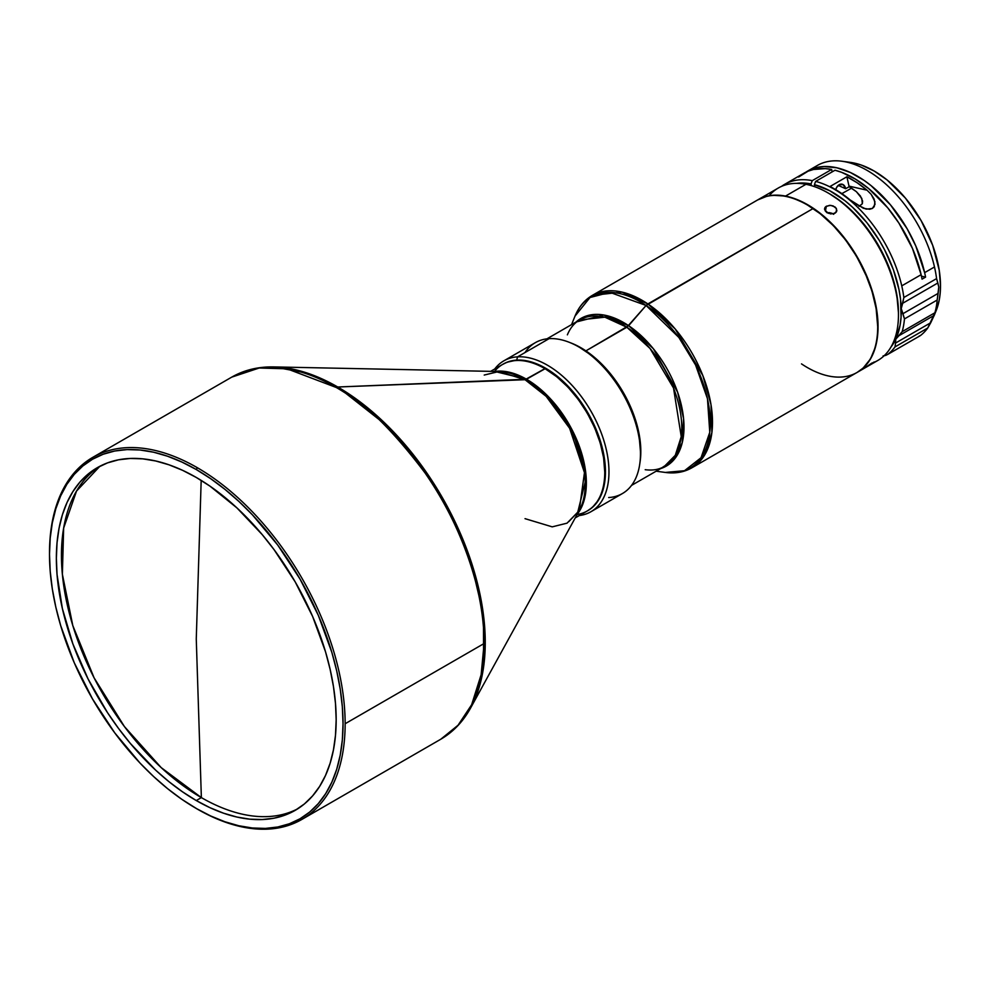 <?xml version="1.0" encoding="UTF-8"?>
<svg xmlns="http://www.w3.org/2000/svg" width="990" height="990" viewBox="0 0 990 990"><rect width="100%" height="100%" fill="white"/><g stroke="black" fill="none" stroke-linecap="round" stroke-linejoin="round"><path stroke-width="1.49" d="M201.366 797.606A197.851 114.234 -120 0 0 297.705 808.818A197.851 114.234 -120 0 1 201.366 797.606L196.268 800.551A197.851 114.234 60 0 1 67.011 626.2A197.851 114.234 60 0 1 97.342 467.651A197.851 114.234 60 0 1 196.268 477.452A197.851 114.234 60 0 1 325.524 651.804A197.851 114.234 60 0 1 295.193 810.352A197.851 114.234 60 0 1 196.268 800.551L201.366 797.606L196.268 639.008L201.366 797.606A197.851 114.234 -120 0 1 72.802 625.581A197.851 114.234 -120 0 1 99.916 466.24L76.527 491.065L63.645 528.103L62.37 574.237L72.802 625.581L94.075 677.804L124.381 726.512L161.184 767.609L201.366 797.606M201.18 480.385L196.268 639.008L201.18 480.385M604.754 472.057A84.113 48.572 -120 0 0 604.754 471.846A84.113 48.572 -120 0 0 545.267 368.825L544.921 368.627A84.62 48.856 60 0 1 604.754 472.255A84.62 48.856 60 0 1 577.083 514.54M604.754 472.255L603.603 457.788L600.225 442.951L594.73 427.903L587.33 413.226L578.308 399.477L568.025 387.201L556.875 376.844L545.267 368.825A84.113 48.572 -120 0 0 545.094 368.726L526.519 379.244A84.62 48.856 60 0 1 578.878 445.092A84.62 48.856 60 0 1 577.232 514.28L586.216 478.034L572.876 431.405L548.658 396.928L526.519 379.244L337.751 387.003A208.581 120.433 60 0 1 470.609 707.999L483.603 666.913L483.442 614.815L470.163 558.731L447.047 506.039L418.782 461.786L389.565 427.779L337.751 387.003L336.266 387.486A209.051 120.693 -120 0 0 231.747 377.128L259.157 368.02L287.001 368.8L336.266 387.486C361.969 400.034 391.533 428.484 424.957 472.824C456.712 517.349 484.679 585.907 484.098 643.512A209.051 120.693 -120 0 0 336.266 387.486L337.751 387.003L307.816 373.267L273.685 366.919A208.581 120.433 60 0 1 337.751 387.003L525.034 379.714A85.078 49.129 -120 0 0 498.898 371.522L525.034 379.714L544.921 368.627A84.62 48.856 -120 0 0 502.611 364.431L490.607 371.361M575.227 517.918L587.218 510.989A84.62 48.856 -120 0 0 600.2 443.186A84.62 48.856 -120 0 0 544.921 368.627L545.267 368.825M525.034 518.661L552.234 526.853L567.047 523.165L579.224 510.654A85.078 49.129 -120 0 0 525.034 379.714L546.171 396.346L569.621 428.274L584.459 472.651L579.224 510.654L568.829 521.606M49.5 554.264L49.5 553.051A209.051 120.693 60 0 1 92.8 457.343A209.051 120.693 60 0 1 197.319 467.701A209.051 120.693 60 0 1 345.139 723.74L484.098 643.512L345.139 723.74A209.051 120.693 -120 0 0 197.319 467.701L196.268 469.532A207.554 119.84 60 0 1 343.035 723.74A207.554 119.84 60 0 1 196.268 808.471L197.319 809.09A209.051 120.693 -120 0 0 345.139 723.74A209.051 120.693 60 0 1 301.851 819.435A209.051 120.693 60 0 1 197.319 809.09L197.319 809.077A209.051 120.693 -120 0 0 197.319 809.09L181.875 799.351L167.632 788.684L153.66 776.581L140.097 763.154L114.729 732.835L92.491 698.915L74.238 662.706L60.675 625.569L55.824 607.118L52.322 588.963L50.205 571.292L49.5 554.264L50.205 538.065L52.322 522.831L55.824 508.724L60.675 495.866L66.825 484.382L74.238 474.396L82.814 465.993L92.491 459.249L103.158 454.249L114.729 451.019L127.079 449.596L140.097 450.005L153.66 452.232L167.632 456.254L181.875 462.045L196.268 469.532L210.647 478.653L224.903 489.32L238.875 501.423L252.438 514.862L277.806 545.168L300.044 579.088L318.297 615.297L331.86 652.435L336.711 670.898L340.214 689.052L342.33 706.724L343.035 723.74L342.33 739.938L340.214 755.172L336.711 769.279L331.86 782.137L325.698 793.621L318.297 803.608L309.721 812.01L300.044 818.755L289.377 823.767L277.806 826.984L265.456 828.407L252.438 827.999L238.875 825.771L224.903 821.75L210.647 815.958L196.268 808.471A207.554 119.84 60 0 1 49.5 554.264A207.554 119.84 60 0 1 196.268 469.532L197.319 467.701A209.051 120.693 -120 0 0 49.5 553.051A209.051 120.693 -120 0 0 49.5 553.658M517.584 356.846L516.669 360.125A84.62 48.856 60 0 1 593.579 423.671A84.62 48.856 60 0 1 587.577 510.791L592.404 507.387L598.777 499.703L603.12 489.617L605.236 477.526L604.135 456.65L600.571 441.689L594.891 426.566L587.33 411.852L578.16 398.104L562.184 380.469L550.638 371.361L538.919 364.778L527.447 360.991L516.669 360.125L517.584 356.846A87.108 50.292 60 0 1 596.586 421.938A87.108 50.292 60 0 1 590.931 511.719A87.108 50.292 60 0 1 579.348 515.543A87.108 50.292 -120 0 0 600.67 431.38A87.108 50.292 -120 0 0 517.584 356.846L549.079 338.654L517.584 356.846A87.108 50.292 -120 0 0 494.74 368.973A87.108 50.292 60 0 1 503.823 360.855A87.108 50.292 60 0 1 517.584 356.846M590.931 511.719L622.438 493.54A87.108 50.292 -120 0 0 628.093 403.747A87.108 50.292 -120 0 0 549.079 338.654A87.108 50.292 60 0 1 578.878 346.983A87.108 50.292 60 0 1 640.468 453.668A87.108 50.292 60 0 1 608.677 497.549M640.468 453.668L640.468 451.626A84.62 48.856 -120 0 0 580.635 347.997A84.62 48.856 -120 0 0 579.769 347.502L591.488 355.398L602.749 365.657L613.181 377.895L622.351 391.632L629.912 406.346L635.592 421.48L639.156 436.442L640.468 451.675M640.617 456.984L640.617 456.984A84.62 48.856 60 0 1 639.911 462.949A84.62 48.856 -120 0 0 640.617 456.984A84.62 48.856 -120 0 0 585.907 350.868A84.62 48.856 60 0 1 640.617 456.984M631.521 485.409L664.24 466.525A84.62 48.856 -120 0 0 678.101 401.878A84.62 48.856 -120 0 0 626.843 327.232L585.907 350.868L628.638 325.685A85.288 49.24 60 0 1 681.491 405.752A85.288 49.24 60 0 1 660.677 468.579L673.794 459.917L682.246 442.679L683.583 418.634L677.618 392.189L653.351 348.728L628.638 325.685L646.086 305.464L626.843 327.232L604.853 317.171L579.62 319.968C574.336 322.975 570.252 327.95 567.357 334.855M863.701 368.577L871.844 363.082L873.898 362.439L867.921 366.176L877.845 360.447A99.544 57.469 -120 0 0 887.981 266.174A99.544 57.469 -120 0 0 805.947 184.301A99.544 57.469 60 0 1 828.073 192.951A99.544 57.469 60 0 1 898.462 314.882A99.544 57.469 60 0 1 874.021 362.34L874.021 362.34M898.462 314.882L898.462 312.84A97.057 56.034 -120 0 0 829.83 193.966L828.073 192.951M769.143 195.748A99.544 57.469 60 0 1 805.947 184.301A99.544 57.469 -120 0 0 778.288 188.026L757.882 199.807A99.544 57.469 60 0 0 757.709 199.918L767.089 196.181L772.918 195.278L785.528 196.082L805.947 184.301L785.528 196.082A99.544 57.469 60 0 1 867.574 277.955A99.544 57.469 60 0 1 857.427 372.24A99.544 57.469 60 0 1 857.253 372.339M825.598 206.762L829.558 205.338L833.122 205.908L836.414 208.593L836.711 211.192L834.038 213.654L828.284 213.283L824.645 209.769L825.598 206.762M864.072 368.391L874.145 361.981L864.072 368.391M865.186 367.748L863.787 368.552M867.97 366.151L866.906 366.758M867.921 366.176L864.542 368.119M836.352 211.971L834.991 213.234L830.622 213.927L826.304 212.108L824.534 208.952L826.365 206.205L830.759 205.363L835.115 207.034L836.414 208.593L836.352 211.971L836.847 210.338M825.375 211.179L826.365 206.205L825.375 211.179M829.311 212.64L826.935 212.739L831.662 213.197L829.311 212.64M833.654 214.323L831.662 213.197L833.654 214.323M877.697 326.663A99.05 57.185 -120 0 0 877.697 326.465A99.05 57.185 -120 0 0 813.409 208.742L813.075 208.556A99.544 57.469 60 0 1 877.697 326.861A99.544 57.469 60 0 1 801.516 363.899M647.881 303.93A99.544 57.469 60 0 1 708.197 391.755A99.544 57.469 60 0 1 691.874 467.812L704.892 454.608L711.884 432.618L710.993 404.65L702.801 375.482L675.155 328.903L647.881 303.93L622.005 292.099L592.329 295.391A99.544 57.469 60 0 1 647.881 303.93L646.086 305.464A98.876 57.086 -120 0 0 575.029 316.095L590.028 297.507L609.889 292.359L646.086 305.464L813.075 208.556L647.881 303.93M656.147 471.19L665.292 472.44A98.876 57.086 -120 0 0 709.57 411.209A98.876 57.086 -120 0 0 646.086 305.464L678.843 337.442L695.599 365.038L707.466 398.735L709.768 432.296L701.044 457.739L684.498 470.708L665.292 472.44C675.18 473.789 684.041 472.242 691.874 467.812L857.08 372.438A99.544 57.469 -120 0 0 873.39 296.381A99.544 57.469 -120 0 0 813.075 208.556A99.544 57.469 -120 0 0 757.523 200.017L592.329 295.391C584.583 299.958 578.816 306.863 575.029 316.095L571.539 324.633M835.622 190.142L836.562 187.506L839.136 184.734A6.967 5.024 -77.2 0 1 842.106 184.202A6.967 5.024 -77.2 0 1 845.609 188.719L838.233 185.39L845.609 188.719L849.148 186.751L845.609 188.719L843.232 184.672L839.136 184.734A6.967 5.024 -77.2 0 0 835.733 189.659M887.795 354.371L885.803 355.373L887.795 354.371A99.544 57.469 -120 0 0 895.01 346.908L895.542 343.06L895.01 346.908L927.741 328.012L930.736 322.74L895.542 343.06L895.257 341.104L900.096 325.141L901.073 317.134L900.541 299.289L898.994 289.625L893.376 269.738L884.664 249.95L879.293 240.397L866.832 222.614L852.638 207.331L845.113 200.859L829.682 190.711L814.399 184.66L814.881 186.776L814.399 184.66L815.649 181.405L814.399 184.66A97.057 56.034 60 0 1 901.234 308.595A97.057 56.034 60 0 1 895.764 339.149L899.019 335.66L934.213 315.34L930.736 322.74L895.542 343.06L895.764 339.149L902.175 331.65L899.019 335.66L934.213 315.34L934.907 312.753L902.175 331.65A99.544 57.469 -120 0 0 904.464 318.916L901.234 308.595L902.67 303.287L937.864 282.967L936.59 278.598L938.78 286.927L938.149 293.362L902.954 313.681L904.464 318.916L937.196 300.019L904.464 318.916A99.544 57.469 60 0 1 902.175 331.65L934.907 312.753A99.544 57.469 -120 0 0 937.196 300.019L938.149 293.362L902.954 313.681L901.234 308.595L903.858 297.495A99.544 57.469 -120 0 0 901.754 285.863A99.544 57.469 -120 0 0 815.649 181.405L835.003 170.231L841.636 172.334L855.174 178.955L868.663 188.57L887.708 207.801L898.92 223.121L912.458 248.44L921.121 274.688A99.544 57.469 -120 0 0 835.003 170.231L815.649 181.405A99.544 57.469 60 0 1 901.754 285.863L921.121 274.688A99.544 57.469 -120 0 1 922.049 279.143L925.576 277.113L921.443 276.173L925.576 277.113A99.544 57.469 60 0 0 924.635 272.646L915.799 245.99L907.05 228.616L890.455 204.831L871.002 185.576L864.171 180.452L850.373 172.495L836.835 167.793L824.088 166.53L818.161 167.211L812.617 168.758L805.773 172.223A99.544 57.469 60 0 1 807.506 171.159A99.544 57.469 60 0 1 924.635 272.646L934.486 266.966A99.544 57.469 60 0 1 936.59 278.598L903.858 297.495L936.59 278.598A99.544 57.469 -120 0 0 934.486 266.966L924.635 272.646A99.544 57.469 60 0 1 925.576 277.113L922.049 279.143A99.544 57.469 -120 0 0 921.121 274.688L901.754 285.863A99.544 57.469 60 0 1 903.858 297.495L902.67 303.287L937.864 282.967L938.78 286.927L937.196 300.019A99.544 57.469 60 0 1 934.907 312.753L927.741 328.012A99.544 57.469 60 0 1 920.527 335.474L919.128 336.105L920.527 335.474A99.544 57.469 -120 0 0 927.741 328.012L895.01 346.908A99.544 57.469 60 0 1 887.795 354.371L920.032 335.808M846.685 162.1A99.544 57.469 -120 0 0 817.356 165.466A99.544 57.469 -120 0 0 812.679 168.733A99.544 57.469 60 0 1 842.02 161.246A99.544 57.469 60 0 1 846.685 162.1A99.544 57.469 60 0 1 934.486 266.966A99.544 57.469 -120 0 0 846.685 162.1L854.915 163.214L846.685 162.1M859.011 206.365L862.327 203.73L861.832 198.483L856.387 191.689L849.148 186.751A11.942 8.601 102.8 0 0 849.012 186.12L846.883 176.777A99.544 57.469 60 0 1 867.067 190.216L871.188 194.349L874.95 201.713L874.232 206.675L872.376 208.445L869.666 209.261L863.416 208.271L850.175 199.98A99.544 57.469 -120 0 0 829.991 186.528L846.883 176.777L849.012 186.12L867.067 190.216L857.031 182.692L846.883 176.777L829.991 186.528L840.139 192.444L854.952 203.655L865.73 208.964M798.645 177.012L808.087 171.183L813.458 169.488L825.289 168.634L831.637 169.463L832.182 171.864L831.637 169.463L812.283 180.638L811.033 183.905L811.429 185.65L811.033 183.905L796.48 183.36A97.057 56.034 60 0 1 811.033 183.905L812.283 180.638L831.637 169.463A99.544 57.469 -120 0 0 803.979 173.188L784.625 184.363A99.544 57.469 60 0 1 812.283 180.638A99.544 57.469 -120 0 0 781.555 186.368A99.544 57.469 60 0 1 784.625 184.363M934.053 315.81L936.132 310.724A93.802 54.153 -120 0 0 922.692 223.406A93.802 54.153 -120 0 0 854.915 163.214L850.447 162.397M859.184 206.328L862.327 203.73L862.612 201.119L860.397 196.008L856.387 191.689L851.573 188.162L841.859 193.619L851.573 188.162L849.148 186.751A11.942 8.601 102.8 0 0 849.012 186.12L867.067 190.216L871.188 194.349L874.158 199.126L875.049 204.299L872.376 208.445L866.547 209.125M885.803 355.373L883.105 355.93L885.803 355.373M936.107 310.773L939.225 300.106L940.178 293.226L940.5 285.9L939.225 270.221L932.667 245.273L921.071 220.523L905.429 198.111L887.102 179.957L874.158 171.022L861.226 165.021L854.915 163.214A93.802 54.153 -120 0 0 850.509 162.41L842.02 161.246M895.764 339.149A97.057 56.034 60 0 1 890.975 347.032L895.764 339.149M645.208 469.706C652.645 470.658 658.994 469.594 664.24 466.525L675.291 455.301L681.244 436.615L673.522 388.043L650.022 348.455L626.843 327.232A84.62 48.856 -120 0 0 579.62 319.968L546.913 338.852M576.056 322.022A85.288 49.24 60 0 1 628.638 325.685L603.714 314.993L576.056 322.022M807.654 205.153L807.296 204.942A99.544 57.469 60 0 1 813.075 208.556L813.409 208.742A99.05 57.185 -120 0 0 807.654 205.153A99.05 57.185 -120 0 0 807.481 205.041M757.882 199.807A99.544 57.469 60 0 1 785.528 196.082L792.186 197.802L805.885 203.742L819.646 212.85L832.949 224.767L845.274 239.048L856.164 255.123L868.874 281.259L874.479 299.067L877.511 316.354L877.858 332.479L877.016 339.917L875.507 346.834L870.544 358.838L863.169 368.045L857.241 372.339M877.697 326.514L876.125 308.509L871.93 290.986L865.26 273.277L856.375 256.063L845.633 239.988L833.419 225.695L820.215 213.716L807.605 205.116M824.534 208.952L825.016 207.417M898.462 312.914L896.779 294.463L892.547 277.274L885.914 259.937L877.115 243.095L866.51 227.415L854.494 213.506L841.525 201.886L829.769 193.941M568.161 387.338L567.728 385.877M570.562 342.825A84.62 48.856 60 0 1 585.907 350.868A84.62 48.856 -120 0 0 570.562 342.825M524.972 352.576A87.108 50.292 60 0 1 549.079 338.654A87.108 50.292 -120 0 0 535.33 342.664L503.823 360.855M502.957 364.233A84.62 48.856 60 0 1 516.669 360.125L507.016 362.229L502.722 364.382M196.268 800.551L209.979 807.692L223.554 813.198L236.882 817.035L249.802 819.163L262.214 819.547L273.995 818.198L285.021 815.116L295.193 810.352L304.413 803.929L312.593 795.91L319.646 786.394L325.524 775.442L330.14 763.191L333.482 749.739L335.499 735.224L336.167 719.779L335.499 703.556L333.482 686.701L330.14 669.401L325.524 651.804L312.593 616.411L295.193 581.885L273.995 549.561L262.214 534.612L236.882 507.858L209.979 486.152L196.268 477.452L182.556 470.312L168.968 464.805L155.653 460.969L142.733 458.84L130.321 458.457L118.54 459.805L107.514 462.887L97.342 467.651L88.122 474.086L79.942 482.093L72.889 491.609L67.011 502.561L62.382 514.812L59.053 528.264L57.036 542.78L56.368 558.236L57.036 574.447L62.382 608.603L72.889 643.921L88.122 679.053L107.514 712.639L118.54 728.454L130.321 743.403L155.653 770.146L168.968 781.692L182.556 791.851L196.268 800.551M579.224 510.654L470.609 707.999C463.097 721.611 453.16 732.018 440.798 739.221A209.051 120.693 -120 0 0 484.098 643.512L480.954 676.677L471.933 704.286L458.073 725.212L440.798 739.221L301.851 819.435M494.753 371.448L526.519 379.244A84.62 48.856 60 0 0 494.753 371.448M494.468 371.436A84.62 48.856 60 0 1 544.921 368.627M92.8 457.343L231.747 377.128C244.159 370.012 258.142 366.622 273.685 366.919L498.898 371.522L484.221 375.049M578.878 346.983L580.635 347.997M857.427 372.24L864.518 368.144M807.506 171.159L817.356 165.466"/></g></svg>
